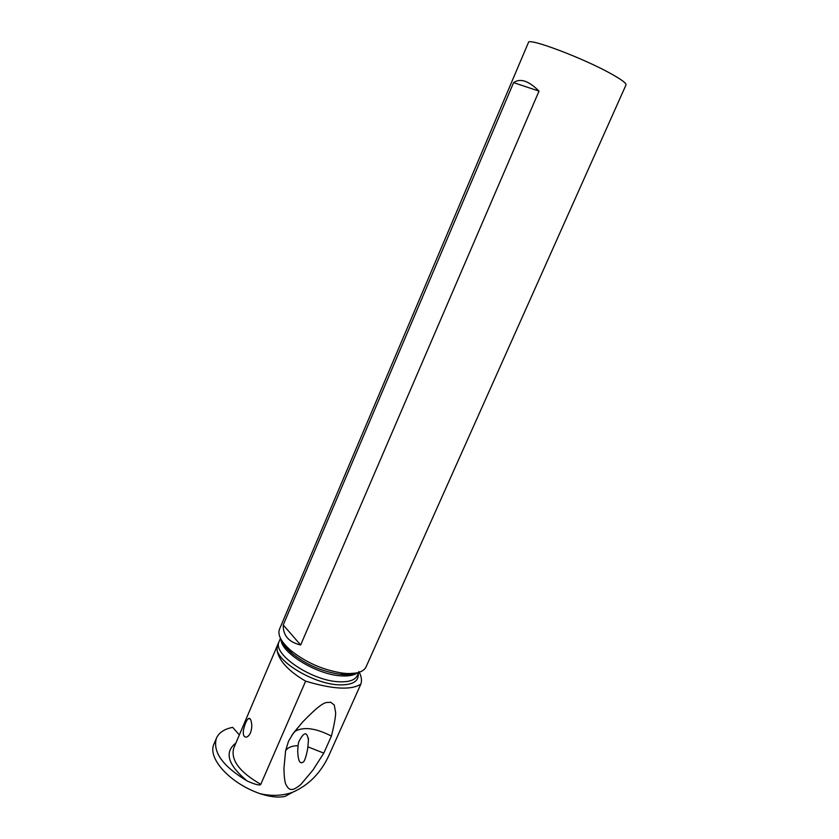 <?xml version="1.0" encoding="UTF-8"?>
<svg xmlns="http://www.w3.org/2000/svg" width="839" height="839" viewBox="0 0 839 839"><rect width="100%" height="100%" fill="white"/><g stroke="black" fill="none" stroke-linecap="round" stroke-linejoin="round"><path stroke-width="1.26" d="M235.895 743.039C224.013 752.184 227.778 764.832 247.18 780.983C222.817 766.269 212.55 752.027 216.389 738.278C218.885 732.667 224.307 729.028 232.665 727.35L239.346 734.922M292.496 792.341L285.061 796.379C278.37 797.816 270.001 796.903 259.943 793.642C271.102 796.253 281.82 795.865 292.077 792.488C308.511 785.472 320.834 773.034 329.045 755.152L360.864 684.1C351.384 690.308 332.968 689.333 305.637 681.163C288.773 671.284 279.261 661.122 277.101 650.686C276.996 647.278 277.3 645.044 278.034 643.964L280.425 638.489M216.389 738.278L214.029 743.868C207.107 757.848 229.446 783.049 259.943 793.642M247.18 780.983C261.16 787.276 260.751 784.098 260.782 784.329L305.637 681.163M331.405 736.076L323.802 753.128L312.957 770.066L300.771 784.57C296.167 788.282 293.052 789.898 291.416 789.405C289.476 789.751 287.546 787.905 285.627 783.867C284.662 781.13 284.106 776.002 283.939 768.482L285.596 750.8L288.501 741.298L293.22 733.359L302.397 722.264C326.361 697.419 326.203 703.659 330.524 702.149L334.258 705.012L335.652 712.657C335.59 717.272 334.174 725.085 331.405 736.076C315.705 728.053 303.561 726.48 294.982 731.377L294.258 732.038M358.893 671.515C361.452 676.276 362.112 680.471 360.864 684.1M251.805 725.567C251.585 731.556 249.949 735.373 246.886 736.999C243.939 737.565 242.807 735.216 243.488 729.951C244.862 724.005 246.498 720.219 248.396 718.572C250.211 717.586 251.354 719.914 251.805 725.567M366.087 666.837C363.738 671.735 357.194 673.948 346.476 673.486L343.371 673.214C323.686 670.33 306.057 662.663 290.472 650.215C281.086 641.866 277.426 634.85 279.492 629.187L528.444 42.506C527.878 37.241 584.196 58.478 611.935 74.252C621.825 79.81 626.513 83.365 625.999 84.917L366.087 666.837M283.236 624.971L513.604 82.621C520.274 77.964 528.748 80.796 539.016 91.126L300.645 644.992C288.752 642.171 282.953 635.49 283.236 624.971L300.645 644.992M323.802 753.128L307.871 746.836L308.448 740.239C307.095 731.105 303.833 731.723 298.653 742.096L298.044 745.672C291.867 745.808 287.725 747.518 285.596 750.8M307.871 746.836L307.504 749.73C304.326 765.105 302.669 761.613 301.641 762.819C300.802 762.242 298.401 763.899 297.719 751.545L298.044 745.672M539.016 91.126L513.604 82.621M296.891 729.857L296.461 729.269M260.782 784.329C239.587 772.121 230.568 760.082 233.703 748.178L278.034 643.964M358.232 673.507C358.998 681.352 352.653 685.138 339.166 684.865C316.418 684.267 281.694 664.981 277.101 650.686M358.714 672.417L357.33 675.51C355.149 680.062 349.171 682.149 339.407 681.782C312.548 681.163 272.874 654.714 278.884 642.108M357.54 672.742C354.331 675.217 349.15 676.265 342.008 675.909C317.666 675.196 280.74 652.805 281.034 639.381M356.145 673.035L340.393 674.325C322.26 671.682 306.025 664.624 291.668 653.141C286.592 648.725 283.288 644.551 281.768 640.608M292.087 792.498L285.061 796.379M343.371 673.214L340.393 674.325L343.193 674.598C349.108 674.944 353.544 674.409 356.491 672.962M290.472 650.215L291.668 653.141C286.057 648.285 282.691 643.995 281.568 640.293M308.364 738.173L308.448 740.239M291.773 735.373L302.397 722.264M296.849 728.797L296.901 730.171M250.263 719.013L248.396 718.572"/></g></svg>
